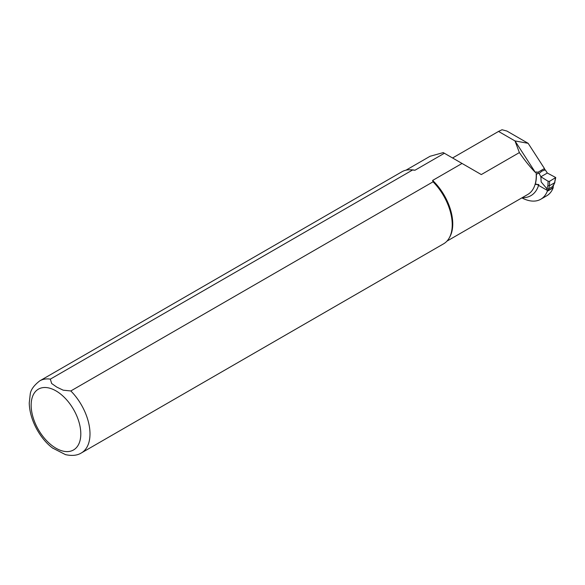<?xml version="1.0" encoding="UTF-8"?>
<svg xmlns="http://www.w3.org/2000/svg" width="585" height="585" viewBox="0 0 585 585"><rect width="100%" height="100%" fill="white"/><g stroke="black" fill="none" stroke-linecap="round" stroke-linejoin="round"><path stroke-width="0.88" d="M535.341 172.399L514.99 140.934L519.385 152.59C524.694 160.349 530.017 166.959 535.341 172.399L536.079 171.975L538.083 172.202L544.452 168.524L528.153 143.318L506.917 131.055L502.032 129.746L498.537 131.435L514.99 140.934L528.153 143.318M519.385 152.59L481.301 174.571L462.048 163.456L432.622 180.443L433.046 181.825L70.814 390.955L63.209 390.188L56.899 387.168L51.655 383.519L50.339 379.131L412.564 170.001L414.962 170.242A40.965 23.649 -120 0 0 411.211 169.804L410.026 169.782A41.615 24.029 -120 0 0 401.997 171.727L39.773 380.857C33.813 385.486 30.617 389.998 30.201 394.407L29.25 402.941C29.623 421.39 41.623 440.388 53.147 448.439M52.65 448.066L65.454 454.618C72.028 456.059 77.337 455.496 81.381 452.936L443.613 243.806A41.615 24.029 -120 0 0 449.309 237.832L449.88 236.786A40.965 23.649 -120 0 0 432.622 180.443M414.962 170.242L444.388 153.255L443.262 152.605L430.224 156.232M538.083 172.202L537.922 173.467L536.372 174.323A40.972 23.656 60 0 1 535.216 184.407L538.822 184.531M547.384 190.33L547.282 191.266A39.926 23.049 60 0 1 540.767 199.244A39.926 23.049 60 0 1 521.878 197.869M540.767 199.244L546.646 195.851A39.926 23.049 -120 0 0 553.169 187.865L553.227 187.346M544.452 168.524A1.558 0.899 60 0 1 544.247 169.869M498.537 131.435L452.563 157.979L498.873 131.237M444.388 153.255L462.048 163.456M553.169 187.865L547.282 191.266M412.564 170.001A41.615 24.029 -120 0 0 410.026 169.782M449.309 237.832A41.615 24.029 -120 0 0 433.046 181.825M65.454 454.618L65.878 454.721M545.278 169.855L547.333 173.036L555.743 177.54L549.607 181.277L548.116 181.262L540.862 176.772L539.114 173.416L541.871 171.134L545.278 169.855L544.54 169.431M553.066 185.196L553.03 186.308L548.342 189.013L546.902 188.758L541.169 181.957L540.862 176.772M546.873 188.706L546.873 190.154L536.365 184.085M538.251 172.911L539.114 173.416M555.743 177.54L554.624 182.747L549.381 185.774L549.607 181.277M547.333 173.036L541.169 176.59M554.88 182.491L553.03 186.308L553.03 187.522L550.69 189.116L548.342 190.235L549.381 185.774M546.873 190.154L548.342 190.235M553.03 187.522L553.337 185.935M549.366 185.781L547.896 185.628L546.902 188.758M446.955 241.13L527.765 194.469A40.965 23.649 -120 0 0 536.079 171.975M522.193 197.686A43.561 25.155 -120 0 0 538.573 185.365M81.381 452.936A41.615 24.029 -120 0 0 70.814 390.955M50.339 379.131A41.615 24.029 -120 0 0 39.773 380.857M55.977 390.882A35.115 20.27 -120 0 0 34.478 421.471A35.115 20.27 -120 0 0 77.483 446.297A35.115 20.27 -120 0 0 55.977 390.882M548.116 181.262L547.896 185.628M555.45 177.906L554.617 182.754L553.03 186.308M405.99 170.176L430.202 156.195M537.527 173.745L538.609 173.123"/></g></svg>
